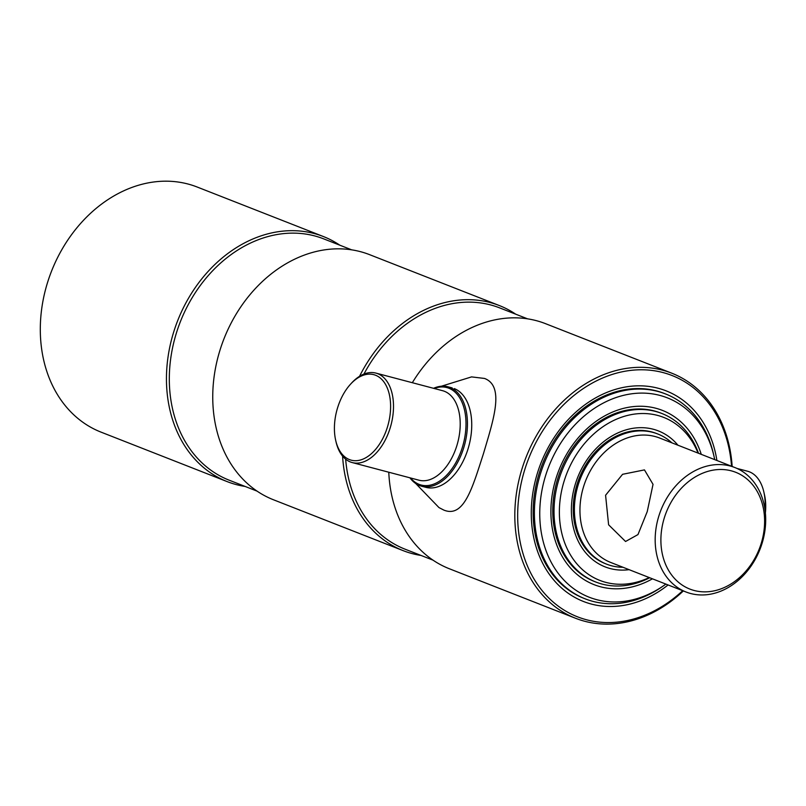 <?xml version="1.0" encoding="UTF-8"?>
<svg xmlns="http://www.w3.org/2000/svg" width="806" height="806" viewBox="0 0 806 806"><rect width="100%" height="100%" fill="white"/><g stroke="black" fill="none" stroke-linecap="round" stroke-linejoin="round"><path stroke-width="1.21" d="M682.712 590.697A129.585 103.239 -68.6 0 1 557.238 605.366A129.585 103.239 -68.6 0 1 524.726 469.747A129.585 103.239 -68.6 0 1 639.783 369.793A129.585 103.239 -68.6 0 1 731.536 466.231M683.337 590.939A131.64 104.881 -68.6 0 1 575.565 618.273A131.64 104.881 -68.6 0 1 521.986 468.88A131.64 104.881 -68.6 0 1 671.71 373.168A131.64 104.881 -68.6 0 1 732.16 466.473M412.329 382.709A131.64 104.881 -68.6 0 1 545.561 323.68L671.71 373.168M363.939 374.065A129.585 103.239 -68.6 0 1 499.67 307.892L527.618 318.854M359.547 376.311A131.64 104.881 -68.6 0 1 499.267 305.524A131.64 104.881 -68.6 0 1 515.709 314.179M421.064 555.455A131.64 104.881 -68.6 0 1 403.121 550.629L273.496 499.78A131.64 104.881 -68.6 0 1 219.917 350.388A131.64 104.881 -68.6 0 1 369.642 254.676L499.267 305.524M257.054 491.126L229.116 480.164A129.585 103.239 -68.6 0 1 176.373 333.1A129.585 103.239 -68.6 0 1 323.76 238.888L351.698 249.85M245.145 486.451A131.64 104.881 -68.6 0 1 227.201 481.625A131.64 104.881 -68.6 0 1 173.622 332.233A131.64 104.881 -68.6 0 1 323.347 236.521A131.64 104.881 -68.6 0 1 339.789 245.175M227.201 481.625L101.052 432.137A131.64 104.881 -68.6 0 1 47.473 282.745A131.64 104.881 -68.6 0 1 197.198 187.032L323.347 236.521M668.073 584.955A113.132 90.131 -68.6 0 1 583.484 601.488A113.132 90.131 -68.6 0 1 537.431 473.102A113.132 90.131 -68.6 0 1 666.109 390.85A113.132 90.131 -68.6 0 1 716.897 460.488M403.121 550.629A131.64 104.881 -68.6 0 1 342.6 456.136M432.973 560.13L405.025 549.168A129.585 103.239 -68.6 0 1 345.653 459.178M575.565 618.273L449.416 568.784A131.64 104.881 -68.6 0 1 388.784 472.225M736.936 468.417L747.575 471.228A46.285 27.857 104.8 0 1 763.826 491.912A46.285 27.857 104.8 0 1 764.985 509.503M763.826 491.912L764.501 494.894A42.164 25.379 104.8 0 1 765.388 512.908M385.49 432.56A44.219 26.618 -75.2 0 0 384.019 382.084A44.219 26.618 -75.2 0 0 350.539 384.19A44.219 26.618 -75.2 0 0 339.528 402.285A44.219 26.618 -75.2 0 0 335.699 440.408A44.219 26.618 -75.2 0 0 358.176 460.498A44.219 26.618 -75.2 0 0 385.49 432.56M335.699 440.408L336.042 441.9A46.285 27.857 -75.2 0 0 352.282 462.584A46.285 27.857 -75.2 0 0 388.149 433.688A46.285 27.857 -75.2 0 0 375.908 373.097A46.285 27.857 -75.2 0 0 351.567 383.062L350.539 384.19M410.566 477.978A50.395 30.326 -75.2 0 0 460.176 453.546A50.395 30.326 -75.2 0 0 462.453 403.343A50.395 30.326 -75.2 0 0 434.192 388.482M409.922 477.807A51.423 30.95 -75.2 0 0 421.649 486.22A51.423 30.95 -75.2 0 0 461.495 454.11A51.423 30.95 -75.2 0 0 447.904 386.779A51.423 30.95 -75.2 0 0 433.547 388.311M441.386 386.225L471.56 376.896L484.527 378.447C505.009 386.165 493.282 420.319 483.399 453.859C472.507 487.338 464.044 518.409 443.784 510.067L438.968 507.579L415.705 483.489M423.885 486.683A51.423 30.95 -75.2 0 0 468.004 448.982A51.423 30.95 -75.2 0 0 454.252 388.593M649.676 577.741A90.504 72.107 -68.6 0 1 602.122 584.078A90.504 72.107 -68.6 0 1 595.795 582.013A90.504 72.107 -68.6 0 1 560.261 475.349A90.504 72.107 -68.6 0 1 655.56 411.433A90.504 72.107 -68.6 0 1 661.897 413.508A90.504 72.107 -68.6 0 1 698.5 453.274M649.243 577.57A87.532 69.739 -68.6 0 1 605.89 582.385A87.532 69.739 -68.6 0 1 564.14 481.051A87.532 69.739 -68.6 0 1 657.585 415.402A87.532 69.739 -68.6 0 1 698.067 453.103M629.113 569.671A73.024 58.173 -68.6 0 1 610.182 568.542A73.024 58.173 -68.6 0 1 605.074 566.87A73.024 58.173 -68.6 0 1 576.411 480.809A73.024 58.173 -68.6 0 1 653.293 429.245A73.024 58.173 -68.6 0 1 658.401 430.918A73.024 58.173 -68.6 0 1 677.937 445.204M647.238 511.598L637.969 534.58L625.557 541.491L608.611 524.797L605.578 495.257L622.575 474.301L644.457 469.898L653.031 484.346L647.238 511.598M658.814 516.132A66.848 53.256 -68.6 0 1 734.85 467.53A66.848 53.256 -68.6 0 1 762.053 543.395A66.848 53.256 -68.6 0 1 686.027 591.997A66.848 53.256 -68.6 0 1 658.814 516.132M686.027 591.997L610.797 562.487A66.848 53.256 -68.6 0 1 583.584 486.623A66.848 53.256 -68.6 0 1 659.62 438.021L734.85 467.53M623.028 567.283A69.941 55.715 -68.6 0 1 606.666 564.18A69.941 55.715 -68.6 0 1 578.204 484.819A69.941 55.715 -68.6 0 1 657.736 433.971A69.941 55.715 -68.6 0 1 671.851 442.816M664.305 517.885A62.737 49.982 -68.6 0 1 731.274 470.835A62.737 49.982 -68.6 0 1 761.196 543.466A62.737 49.982 -68.6 0 1 694.228 590.506A62.737 49.982 -68.6 0 1 664.305 517.885M665.887 584.098A107.077 85.305 -68.6 0 1 663.338 585.902L661.424 587.221A110.049 87.673 -68.6 0 1 585.186 598.848A110.049 87.673 -68.6 0 1 540.393 473.958A110.049 87.673 -68.6 0 1 665.555 393.953A110.049 87.673 -68.6 0 1 713.552 454.302L714.066 456.579A107.077 85.305 -68.6 0 1 714.71 459.632M663.338 585.902A107.077 85.305 -68.6 0 1 567.011 583.151A107.077 85.305 -68.6 0 1 545.581 475.701A107.077 85.305 -68.6 0 1 633.435 393.58A107.077 85.305 -68.6 0 1 714.066 456.579M652.437 578.819A93.587 74.565 -68.6 0 1 594.093 584.662A93.587 74.565 -68.6 0 1 555.999 478.452A93.587 74.565 -68.6 0 1 662.441 410.405A93.587 74.565 -68.6 0 1 701.26 454.352M657.162 433.749A69.941 55.715 111.4 0 0 577.036 484.366A69.941 55.715 111.4 0 0 606.082 563.948M661.897 413.508L660.618 413.004A90.504 72.107 111.4 0 0 557.681 478.804A90.504 72.107 111.4 0 0 594.526 581.519L595.795 582.013M664.92 393.701A110.049 87.673 111.4 0 0 539.123 473.465A110.049 87.673 111.4 0 0 584.552 598.586M352.282 462.584L418.989 480.205A46.285 27.857 -75.2 0 0 454.856 451.3A46.285 27.857 -75.2 0 0 442.625 390.709L375.908 373.097M452.196 387.918L447.904 386.779M425.941 487.358L421.649 486.22M657.736 433.971L656.578 433.517M606.666 564.18L605.508 563.726M585.186 598.848L583.917 598.344M665.555 393.953L664.285 393.449"/></g></svg>
